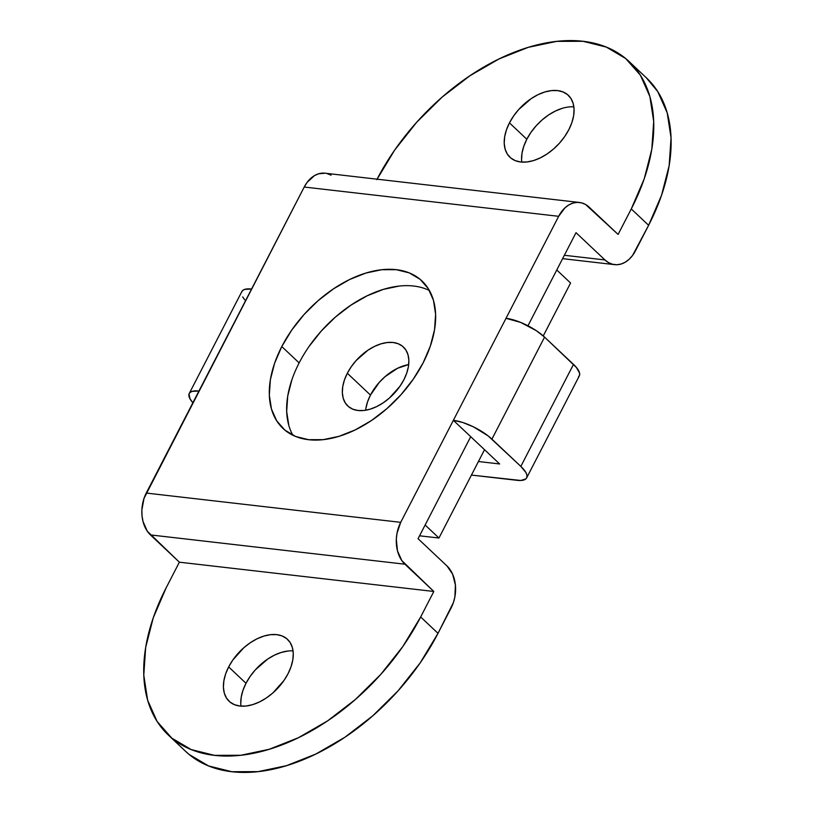 <?xml version="1.0" encoding="UTF-8"?>
<svg xmlns="http://www.w3.org/2000/svg" width="813" height="813" viewBox="0 0 813 813"><rect width="100%" height="100%" fill="white"/><g stroke="black" fill="none" stroke-linecap="round" stroke-linejoin="round"><path stroke-width="1.22" d="M509.456 122.875A42.561 26.382 133.3 0 1 568.338 95.324A42.561 26.382 133.3 0 1 568.826 129.704L571.854 122.682L573.622 115.781L574.059 109.298L573.165 103.464L570.96 98.505L567.525 94.613L563.003 91.94L557.566 90.589L551.427 90.609L544.812 92.001L537.972 94.704L531.184 98.627L518.765 109.47L513.623 115.974L509.456 122.875L506.428 129.907L504.66 136.797L504.223 143.291L505.117 149.125L507.322 154.084L510.757 157.976L515.279 160.649L520.716 162L526.854 161.98L533.48 160.588L540.31 157.874L547.098 153.952L553.582 148.972L559.517 143.108L564.659 136.604L568.826 129.704A42.561 26.382 133.3 0 1 509.944 157.255A42.561 26.382 133.3 0 1 509.456 122.875L526.814 139.236L509.456 122.875M573.856 106.849A42.561 26.382 -46.7 0 0 526.814 139.236L530.98 132.336L536.123 125.832L542.047 119.978L548.531 114.999L555.33 111.076L562.159 108.363M228.656 666.924A42.561 26.382 133.3 0 1 287.528 639.374A42.561 26.382 133.3 0 1 288.026 673.753L291.044 666.731L292.812 659.831L293.259 653.347L292.355 647.514L290.15 642.555L286.725 638.662L282.202 635.99L276.766 634.638L270.617 634.658L264.001 636.051L257.162 638.754L250.374 642.677L243.89 647.666L232.813 660.024L228.656 666.924L225.628 673.957L223.86 680.847L223.412 687.341L224.317 693.174L226.522 698.133L229.957 702.015L234.469 704.688L239.906 706.04L246.054 706.03L252.67 704.637L259.51 701.924L266.298 698.001L272.782 693.022L283.859 680.654L288.026 673.753A42.561 26.382 133.3 0 1 229.144 701.304A42.561 26.382 133.3 0 1 228.656 666.924L246.004 683.286L228.656 666.924M293.056 650.898A42.561 26.382 -46.7 0 0 246.004 683.286L250.17 676.386L255.312 669.882L267.731 659.038L274.52 655.115L281.359 652.412L287.975 651.02M281.786 346.551A101.33 62.814 133.3 0 1 421.967 280.963A101.33 62.814 133.3 0 1 423.146 362.822L430.341 346.074L434.549 329.671L435.605 314.225L433.461 300.322L428.207 288.524L420.047 279.266L409.285 272.894L396.338 269.682L381.704 269.723L365.952 273.036L349.671 279.489L333.513 288.828L318.066 300.698L303.95 314.641L291.704 330.129L281.786 346.551L274.581 363.289L270.373 379.701L269.316 395.148L271.461 409.041L276.715 420.849L284.875 430.107L295.637 436.469L308.584 439.691L323.218 439.65L338.97 436.337L355.251 429.884L371.419 420.545L386.856 408.675L400.972 394.732L413.228 379.244L423.146 362.822A101.33 62.814 133.3 0 1 282.954 428.41A101.33 62.814 133.3 0 1 281.786 346.551L299.133 362.913L281.786 346.551M429.386 290.485A101.33 62.814 -46.7 0 0 299.133 362.913A101.33 62.814 -46.7 0 0 292.893 435.25M185.394 751.141L189.144 754.464L208.514 765.917L231.817 771.71L258.158 771.628L286.511 765.663L315.81 754.058L344.905 737.249L372.7 715.877L398.106 690.776L420.169 662.91L438.014 633.337L420.667 616.976A182.386 113.078 133.3 0 1 168.321 735.043A182.386 113.078 133.3 0 1 166.218 587.697L179.378 562.19L433.827 591.468L420.667 616.976L433.827 591.468L401.764 560.523L397.476 550.818L396.317 539.263L396.998 533.338L400.707 522.342L453.359 420.331L470.717 436.693L418.065 538.704L446.987 565.97L452.628 574.171L455.402 585.004L454.894 596.833L453.41 602.545L438.014 633.337L420.667 616.976L402.811 646.548L380.758 674.414L355.342 699.515L327.558 720.887L298.452 737.696L269.164 749.301L240.8 755.267L214.459 755.348L191.157 749.556L171.787 738.102L157.092 721.426L147.631 700.186L143.779 675.176L145.679 647.372L153.251 617.829L166.218 587.697L179.378 562.19L147.316 531.245L143.027 521.54L142.041 515.889L141.869 509.985L144.023 498.349L304.214 187.031L558.663 216.309L506.011 318.32L558.663 216.309L565.025 207.793L568.897 204.896L573.053 203.067L577.321 202.376L581.539 202.854L585.543 204.47L618.104 234.439L631.264 208.941L648.622 225.303L632.555 255.465L629.099 259.317L625.217 262.213L621.071 264.042L616.803 264.733L612.585 264.266L608.581 262.64L604.943 259.947L576.021 232.67L527.962 325.779L576.021 232.67L604.943 259.947L564.354 255.272L604.943 259.947A30.396 21.646 -83.4 0 0 614.628 264.642A30.396 21.646 -83.4 0 0 635.461 250.8L648.622 225.303L661.579 195.171L669.16 165.628L671.05 137.824L667.199 112.814L657.747 91.564L646.264 77.723M578.5 376.907L579.557 375.25L579.557 373.076L576.468 367.537L544.568 337.121L491.916 439.132L520.838 466.398L573.49 364.387L520.838 466.398A30.396 10.02 27.3 0 1 526.651 477.902L579.303 375.891A30.396 10.02 -152.7 0 0 573.49 364.387L544.568 337.121L536.316 330.678L520.716 322.436L506.011 318.32L453.359 420.331A30.396 10.02 27.3 0 1 491.916 439.132L544.568 337.121A30.396 10.02 -152.7 0 0 506.011 318.32L400.707 522.342L146.259 493.064L304.214 187.031L307.111 182.376L314.448 175.618L318.605 173.789L325.149 173.21M327.09 173.576L331.094 175.191M521.58 159.653L522.017 153.159L523.785 146.269L526.814 139.236A42.561 26.382 -46.7 0 0 521.773 162.092M376.815 179.663L394.671 150.09L416.723 122.214L442.14 97.113L469.924 75.751L499.03 58.943L528.318 47.327L556.681 41.372L583.012 41.29L606.315 47.083L625.695 58.536L640.39 75.203L649.851 96.452L653.703 121.462L651.802 149.267L644.231 178.809L631.264 208.941L618.104 234.439L589.181 207.173A30.396 21.646 -83.4 0 0 579.496 202.478A30.396 21.646 -83.4 0 0 558.663 216.309L304.214 187.031A30.396 21.646 96.6 0 1 325.048 173.199L579.496 202.478M168.321 735.043L185.669 751.405A182.386 113.078 -46.7 0 0 438.014 633.337L451.174 607.829A30.396 21.646 -83.4 0 0 446.987 565.97L418.065 538.704L470.717 436.693L499.639 463.959L453.359 420.331L462.8 422.506L473.44 426.845L488.125 435.89L520.838 466.398L525.869 472.475L526.915 475.077L526.905 477.251L525.848 478.918L520.798 480.483L471.438 475.077L516.997 480.32A30.396 10.02 27.3 0 0 526.651 477.902M240.77 703.702L241.217 697.208L242.985 690.318L246.004 683.286A42.561 26.382 -46.7 0 0 240.973 706.141M309.052 346.49L321.308 331.003L335.423 317.06L350.86 305.19L367.029 295.851L383.299 289.398L399.061 286.085M288.808 425.402L286.674 411.51L287.721 396.063L291.938 379.651M433.827 591.468L179.378 562.19L150.456 534.924L404.904 564.202L433.827 591.468M150.456 534.924L404.904 564.202A30.396 21.646 -83.4 0 1 400.707 522.342L146.259 493.064A30.396 21.646 96.6 0 0 150.456 534.924M648.622 225.303A182.386 113.078 -46.7 0 0 646.518 77.957L629.16 61.595A182.386 113.078 133.3 0 1 631.264 208.941L648.622 225.303M377.069 179.185A182.386 113.078 133.3 0 1 629.16 61.595M192.874 402.75A30.396 10.02 27.3 0 1 189.256 393.472A30.396 10.02 27.3 0 1 198.911 391.053L192.122 391.368L190.059 392.455L189.002 394.122L190.039 398.898L192.874 402.75M241.654 292.111L242.711 290.444L244.774 289.357L251.563 289.042A30.396 10.02 -152.7 0 0 241.908 291.461L189.256 393.472M242.691 296.887L244.733 299.814M478.43 461.52L499.639 463.959L478.43 461.52M347.324 373.248A40.528 25.132 133.3 0 1 403.4 347.009A40.528 25.132 133.3 0 1 403.868 379.752L399.905 386.327L389.356 398.096L383.187 402.841L376.714 406.581L370.21 409.163L363.899 410.484L358.055 410.504L352.872 409.213L348.564 406.673L345.301 402.963L343.198 398.248L342.344 392.689L342.761 386.51L344.448 379.945L347.324 373.248L351.297 366.673L356.196 360.484L368.015 350.159L374.488 346.419L380.992 343.838L387.303 342.517L393.146 342.497L398.329 343.787L402.638 346.328L405.9 350.037L408.004 354.763L408.858 360.311L408.441 366.49L406.754 373.055L403.868 379.752A40.528 25.132 133.3 0 1 347.801 405.992A40.528 25.132 133.3 0 1 347.324 373.248L370.464 395.067L347.324 373.248M408.695 364.58A40.528 25.132 -46.7 0 0 370.464 395.067L379.336 382.303L384.986 376.724L397.628 368.238L408.695 364.58M570.574 283.005L556.763 269.977L570.574 283.005L543.257 335.932L570.574 283.005M425.138 525.005L438.949 538.023L419.559 535.797L438.949 538.023L425.138 525.005M484.528 449.711L438.949 538.023L484.528 449.711M365.901 408.329L367.588 401.764L370.464 395.067A40.528 25.132 -46.7 0 0 365.637 410.24M562.606 258.656L614.526 264.632"/></g></svg>
